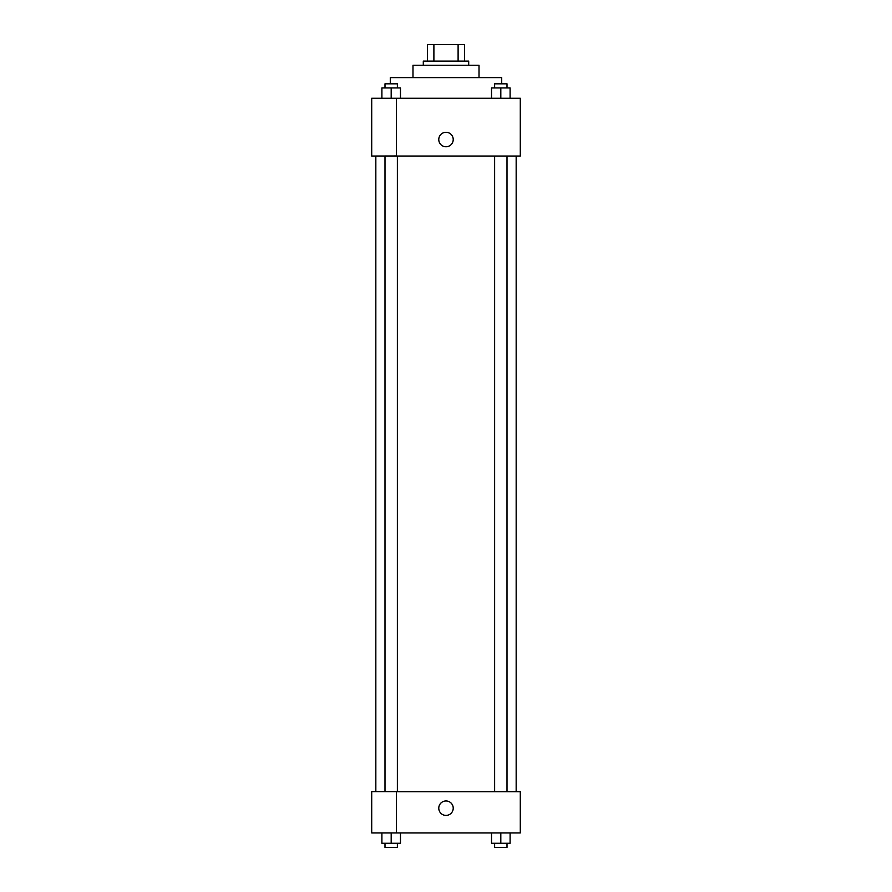 <?xml version="1.0" encoding="UTF-8"?>
<svg xmlns="http://www.w3.org/2000/svg" width="892" height="892" viewBox="0 0 892 892"><rect width="100%" height="100%" fill="white"/><g stroke="black" fill="none" stroke-linecap="round" stroke-linejoin="round"><path stroke-width="1.34" d="M433.891 61.113L433.891 44.6L427.424 44.6L427.424 61.113L427.424 44.6M433.891 44.6L464.576 44.6L464.576 61.113M458.109 61.113L458.109 44.6M423.299 65.239L423.299 61.113L468.701 61.113L468.701 65.239M412.985 77.615L412.985 65.239L479.015 65.239L479.015 77.615M390.283 83.815L390.283 77.615L501.717 77.615L501.717 83.815M371.708 98.254L520.292 98.254L520.292 156.044L371.708 156.044L396.472 155.977L396.472 98.321L371.708 98.254M438.775 139.531A7.225 7.225 0 0 1 449.613 133.276A7.225 7.225 0 0 1 449.613 145.786A7.225 7.225 0 0 1 438.775 139.531M371.708 98.321L371.708 155.977M396.472 791.683L520.292 791.683L520.292 832.95L371.708 832.95L371.708 791.617L396.472 791.617L396.472 832.95M438.775 808.185A7.225 7.225 0 0 1 449.613 801.93A7.225 7.225 0 0 1 449.613 814.441A7.225 7.225 0 0 1 438.775 808.185M491.525 832.95L491.525 843.274L510.101 843.274L510.101 832.95L510.101 843.274M500.813 843.274L500.813 832.95M507.002 843.274L507.002 847.4L494.625 847.4L494.625 843.274M381.899 832.95L381.899 843.274L400.475 843.274L400.475 832.95L400.475 843.274M391.187 843.274L391.187 832.95M397.375 843.274L397.375 847.4L384.998 847.4L384.998 843.274M491.525 98.254L491.525 87.94L510.101 87.94L510.101 98.254L510.101 87.94M500.813 98.254L500.813 87.94M507.002 87.94L507.002 83.815L494.625 83.815L494.625 87.94M381.899 98.254L381.899 87.94L400.475 87.94L400.475 98.254L400.475 87.94M391.187 98.254L391.187 87.94M397.375 87.94L397.375 83.815L384.998 83.815L384.998 87.94M516.167 791.683L516.167 156.044M375.833 791.617L375.833 156.044M494.625 156.044L494.625 791.683M507.002 156.044L507.002 791.683M397.375 791.683L397.375 156.044M384.998 791.617L384.998 156.044"/></g></svg>
